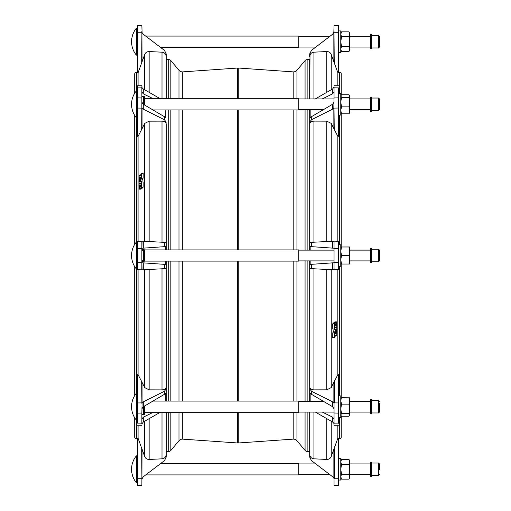 <?xml version="1.0" encoding="UTF-8"?>
<svg xmlns="http://www.w3.org/2000/svg" width="511" height="511" viewBox="0 0 511 511"><rect width="100%" height="100%" fill="white"/><g stroke="black" fill="none" stroke-linecap="round" stroke-linejoin="round"><path stroke-width="0.77" d="M296.942 412.288L296.942 440.731A4.484 4.484 0 0 0 293.193 439.141L238.273 442.98A4.484 4.484 0 0 1 237.647 442.98L182.727 439.141A4.484 4.484 0 0 0 178.984 440.731L170.853 450.421A2.689 2.689 0 0 1 168.79 451.385L166.247 451.385L166.247 412.288L166.247 457.051L164.478 460.615L143.278 476.769L141.911 479.082L141.7 448.236L142.052 449.207L141.873 485.45L137.395 485.45L137.395 478.277L142.052 478.277M309.998 54.977L309.679 98.942L309.679 59.634L307.137 59.634A2.689 2.689 0 0 0 305.073 60.592L296.942 70.288A4.484 4.484 0 0 1 293.193 71.879L238.273 68.033L238.273 98.719M238.273 68.033A4.484 4.484 0 0 0 237.647 68.033L182.727 71.879A4.484 4.484 0 0 1 178.984 70.288L170.853 60.592L170.853 98.719M370.469 250.09L349.741 250.09M371.369 248.34L370.469 248.301L370.469 262.68L371.369 262.68L371.369 248.34L370.469 248.34M379.437 250.096L378.536 249.196L378.536 261.785L379.437 260.891L379.437 250.096L379.437 260.853M137.395 242.061L136.38 242.061A21.181 21.181 0 0 0 136.38 268.958L136.38 242.061M137.395 268.958L136.38 268.958M136.38 416.197L136.38 393.24A21.181 21.181 0 0 0 136.38 420.131L136.38 416.197M136.38 482.742L136.38 455.85A21.181 21.181 0 0 0 136.38 482.742L137.395 482.742M136.38 41.685L136.38 28.239A21.181 21.181 0 0 0 136.38 55.131L136.38 41.685M136.38 94.816L136.38 90.875A21.181 21.181 0 0 0 136.38 117.766L136.38 94.816M338.531 438.815L339.432 438.815A1.795 1.795 0 0 0 341.22 437.02L341.22 415.877M338.531 72.166L339.432 72.166A1.795 1.795 0 0 1 341.22 73.961L341.22 95.135M337.841 72.722L333.875 61.793L333.836 32.602L334.047 25.55L338.531 25.55L338.531 72.715L337.841 72.722L337.841 85.797M337.841 136.322L333.875 128.663L333.836 108.019L334.047 97.965L338.531 97.882L338.531 136.309L337.841 136.322L337.841 241.249M334.047 269.712L333.875 269.827A4.484 4.484 0 0 0 334.226 269.827L332.642 269.763L332.642 262.852L334.047 262.75L334.047 269.712L334.047 262.66L338.531 262.545L338.531 269.719L337.841 269.731L337.841 374.659L338.531 374.672L338.531 413.099L334.047 413.016L334.047 403.901L334.047 408.819L332.642 406.743L332.642 401.857L333.875 402.879L333.875 382.324L337.841 374.659M337.841 425.184L337.841 438.259L338.531 438.266L338.531 485.431L334.047 485.431L334.047 479.586M341.22 113.512L341.22 246.992M341.22 264.027L341.22 397.501M334.194 337.701L334.718 337.088L334.775 333.178L336.845 328.79L336.832 327.557L334.775 327.557L334.711 323.31L334.188 323.789L334.213 329.02L335.963 329.193L334.213 332.91L334.181 337.707L332.75 337.707L332.782 332.91L334.533 329.065M335.216 324.313L335.599 325.392L334.98 325.494L334.973 327.002L336.806 327.002L336.819 325.494L336.053 325.494L336.8 321.898L336.021 323.872L335.433 322.479L334.941 323.003L334.724 324.466M334.941 336.915L335.516 335.376L336.794 335.273L336.813 333.919L336.436 333.824L336.806 329.474L334.973 333.313L334.718 336.921M370.469 250.128L349.741 250.128M349.741 251.252L348.975 246.992L349.741 246.954L349.741 259.767L348.975 255.506L349.741 251.252M370.469 260.891L349.741 260.891M334.047 250.128L298.756 250.128M334.047 260.891L298.756 260.891M144.562 249.905L144.562 261.115L298.756 261.115L298.756 249.905L144.562 249.905L143.866 249.572M309.679 250.128L309.679 124.122L309.679 242.425L334.226 241.154A4.484 4.484 0 0 0 333.875 241.154L338.531 241.262L338.531 266.269L340.773 266.269L340.773 244.75L338.531 244.75L338.531 248.442L334.047 248.32L334.047 241.269L334.047 248.231L332.642 248.129L334.047 248.231M162.837 52.307L162 52.186C164.593 52.544 166.011 54.038 166.247 56.657L166.247 98.719L166.247 53.968L164.478 50.404L160.397 47.287L298.756 47.287L298.756 36.083L145.686 36.083L143.278 34.25L142.084 32.621L141.873 25.569L137.395 25.569L137.395 72.734L138.079 72.741L138.079 85.816M338.531 30.928L340.773 30.928L340.773 52.441L338.531 52.441M379.437 41.448L379.437 47.063L379.437 36.307L378.536 35.412L371.369 35.412M371.369 48.858L371.369 34.512L370.469 34.512L370.469 48.858L371.369 48.858M371.369 399.513L370.469 399.487L370.469 413.859L371.369 413.859L371.369 399.513L370.469 399.513M145.737 474.898L298.756 474.898L298.756 463.694L160.448 463.694M338.531 458.539L340.773 458.539L340.773 480.053L338.531 480.053M379.437 469.532L379.437 463.918L378.536 463.017L371.369 463.017M371.369 469.615L371.369 462.123L370.469 462.123L370.469 476.469L371.369 476.469L371.369 469.615M152.91 109.922L298.756 109.922L298.756 98.719L144.562 98.719M144.562 102.481L144.562 104.321A0.894 0.632 180 0 0 143.668 103.688L143.668 101.849A0.894 0.632 180 0 1 144.562 102.481L144.562 99.032A0.894 0.632 180 0 0 143.668 98.393L143.668 96.292L141.873 96.292M338.531 93.564L340.773 93.564L340.773 115.077L338.531 115.077M334.047 97.965L334.047 87.828L338.531 87.911C338.531 85.177 338.531 85.177 338.531 87.911L338.531 102.577M379.437 100.354L379.437 109.699L379.437 100.354M371.369 111.494L371.369 97.122L370.469 97.122L370.469 111.494L371.369 111.494M340.773 415.2L341.533 416.184L348.975 416.184L349.741 415.2L349.741 408.889L349.741 412.064L370.469 412.064M144.562 412.288L298.756 412.288L298.756 401.084L152.93 401.084M144.562 411.981L144.562 413.821A0.894 0.632 180 0 1 143.668 414.453L143.668 412.613A0.894 0.632 180 0 0 144.562 411.981L144.562 408.525A0.894 0.632 180 0 1 143.668 409.158L143.668 406.532M338.531 395.929L340.773 395.929L340.773 417.442L338.531 417.442M338.531 408.43L338.531 423.07C338.531 425.804 338.531 425.81 338.531 423.07C338.531 425.804 338.531 425.81 338.531 423.07L334.047 423.153L334.047 413.016M379.437 403.058L379.437 412.064L379.437 403.058M140.991 174.079L140.41 175.624L139.133 175.727L139.113 177.081L139.49 177.176L139.113 181.526L140.953 177.687L141.208 174.079M140.71 186.687L140.321 185.608L140.94 185.506L140.953 183.998L139.113 183.998L139.101 185.506L139.873 185.621L139.12 189.102L139.905 187.128L140.493 188.521L140.985 187.997L141.196 186.534M141.732 173.299L141.208 173.912L141.151 177.822L139.075 182.21L139.094 183.443L141.151 183.443L141.215 187.69L141.739 187.211L141.713 181.98L139.963 181.935L141.713 178.09L141.739 173.293L143.189 173.338L143.144 178.09L141.394 181.935M137.395 72.185L136.494 72.185A1.795 1.795 0 0 0 134.7 73.98L134.7 93.226M137.395 438.834L136.494 438.834A1.795 1.795 0 0 1 134.7 437.039L134.7 417.781M131.563 406.66A21.181 21.181 0 0 0 131.563 406.673A21.181 21.181 0 0 1 134.7 395.565L134.7 266.601M134.7 244.418L134.7 115.416M137.395 478.277L137.395 438.285L138.079 438.278L138.079 425.203M138.079 374.678L142.052 382.337L142.084 402.981L141.873 413.035L137.395 413.118L137.395 374.691L138.079 374.678L138.079 269.751M138.079 241.269L138.079 136.341L137.395 136.328L137.395 97.901L141.873 97.984L141.873 107.099L141.873 102.181L143.278 104.257L143.278 109.143L142.052 108.121L142.052 128.676L144.69 123.426L149.142 121.164L162 121.133C164.593 121.292 166.011 122.295 166.247 124.141L166.247 242.444L166.247 124.141M296.942 440.731L305.073 450.421A2.689 2.689 0 0 0 307.137 451.385L309.679 451.385L309.679 454.343L309.679 412.064L309.679 451.385M332.642 269.763L309.679 268.556L309.679 401.307L309.679 260.891M166.247 401.084L166.247 268.575L166.247 401.084M166.247 59.634L168.79 59.634A2.689 2.689 0 0 1 170.853 60.592M143.278 241.237L143.278 248.148L141.873 248.25L142.052 241.173L166.247 242.444L166.247 249.905M166.247 261.115L166.247 268.575L142.052 269.846L141.873 262.769L143.278 262.871L141.873 262.769M326.785 241.531L326.785 121.145L313.926 121.113C311.327 121.279 309.909 122.282 309.679 124.122L309.679 109.699M313.09 52.288L313.926 52.167C311.327 52.531 309.909 54.025 309.679 56.638L309.679 53.949L311.442 50.385L332.642 34.231L334.009 31.918L334.226 62.764M298.756 463.918L315.798 463.918L311.442 460.596L309.679 457.032L309.679 454.343C309.915 456.962 311.333 458.456 313.926 458.814L326.785 459.446L326.785 418.662M166.247 386.878C166.018 388.718 164.599 389.721 162 389.887L149.142 389.855L144.69 387.594L142.052 382.337M140.812 188.521L140.595 189.121L139.12 189.102M142.441 187.735L141.924 188.521L140.493 188.521L141.911 188.521M141.694 181.935L143.144 181.98L143.169 187.211L142.671 187.729L141.24 187.729L142.665 187.735M142.052 128.676L138.079 136.341M141.911 241.211L142.052 241.173A4.484 4.484 0 0 0 141.7 241.173L137.395 241.281L137.395 262.558L141.873 262.68L141.873 269.731M141.911 269.808L141.7 269.846A4.484 4.484 0 0 0 142.052 269.846L137.395 269.738L137.395 262.558M141.873 241.288L141.873 262.68M164.478 268.671L164.478 264.353L143.278 262.871L143.278 269.776M164.478 264.353L165.756 264.442L165.756 261.115M165.756 249.905L165.756 246.577L164.478 246.666L164.478 242.348M141.873 248.25L164.478 246.666M165.928 456.023L166.247 454.362C166.018 456.975 164.599 458.469 162 458.833L149.142 459.459C147.015 459.446 145.533 458.456 144.69 456.495L142.052 449.207M138.079 438.278L141.7 448.236M142.084 402.981L143.278 401.876L164.478 391.241L166.247 388.782M160.237 412.288L143.278 422.054L141.873 424.028L141.873 413.035M137.395 413.118L137.395 423.089C137.395 425.823 137.395 425.823 137.395 423.089L141.873 423.172M153.249 412.288L143.278 417.168L143.278 422.054M141.873 419.103L143.278 417.168M165.756 401.084L165.756 393.144L164.478 394.288L164.478 391.241M143.278 401.876L143.278 406.762L164.478 394.288M143.278 406.762L141.873 408.838M141.911 403.486L141.7 381.653M162 412.288L162 458.833L162.837 458.712M163.641 458.431L164.376 458.003M165.015 457.447L165.538 456.777M137.395 485.45L141.873 485.45M141.873 479.605L141.911 479.082M142.052 61.812L141.7 62.783L141.911 31.938L142.052 61.812L144.69 54.524C145.526 52.563 147.008 51.573 149.142 51.554L162 52.186L162 98.719M141.7 62.783L138.079 72.741M164.478 50.404L143.278 34.25M141.911 31.938L141.873 31.414M137.395 85.829L141.873 85.746L142.084 87.771L143.278 88.965L160.218 98.719M166.247 122.238L164.478 119.778L143.278 109.143M141.873 86.991L141.873 87.847L137.395 87.93C137.395 85.196 137.395 85.19 137.395 87.93C137.395 85.196 137.395 85.19 137.395 87.93L137.395 97.901M141.873 87.847L141.873 97.984M164.478 119.778L164.478 116.725L143.278 104.257M164.478 116.725L165.756 117.875L165.756 109.922M143.278 88.965L143.278 93.852L153.23 98.719M143.278 93.852L141.873 91.916M141.7 129.366L141.873 107.099M141.911 107.534L142.084 108.038M140.02 178.147L140.448 177.26L140.033 177.132L140.033 178.128M140.033 177.132L140.448 177.132M349.741 414.913L348.975 413.642L349.741 408.889L348.975 404.144L349.741 400.662L349.741 408.889M341.22 397.469L348.975 397.188L349.741 400.662L349.652 398.024M348.975 397.188L349.741 398.459L348.975 397.162L341.533 397.162L340.773 398.459M341.533 397.188L340.773 400.662L341.533 404.144L348.975 404.144M340.773 414.913L341.533 413.642L340.773 408.889L341.533 404.144M341.533 413.642L348.975 413.642M143.668 412.613L143.668 409.158M144.562 406.002L144.562 408.525M349.562 113.135L349.741 110.344L348.975 106.869L349.741 102.117L349.741 95.806L348.975 94.797L349.741 96.068M349.741 112.548L348.975 113.819L349.741 110.344L349.741 102.117L348.975 97.365L349.741 96.094M340.773 112.548L341.533 113.819L340.773 110.344L341.533 106.869L340.773 102.117L341.533 97.365L340.773 95.806M340.773 96.094L341.533 94.822L348.975 94.822M341.533 113.819L348.975 113.819M341.533 106.869L348.975 106.869M341.533 97.365L348.975 97.365M144.23 104.819A0.894 0.632 180 0 0 144.562 104.321L144.562 105.011M143.668 101.849L143.668 98.393M141.873 96.553L143.668 96.553A0.894 0.632 180 0 1 144.562 97.192L144.562 99.032M340.773 477.811L341.533 479.126L348.975 479.126L349.741 477.811L349.741 476.667L348.975 479.126L349.741 476.667L348.975 474.214L349.741 469.296L349.741 476.667M348.975 464.378L349.741 469.296L349.741 460.781L348.975 459.459L349.741 461.918L348.975 464.378L341.533 464.378L340.773 461.918L341.533 459.459L348.975 459.459M341.533 464.378L340.773 469.296L341.533 474.214L348.975 474.214M341.533 479.126L340.773 476.667L341.533 474.214M379.437 109.699L378.536 110.6L378.536 98.023L379.437 98.917L379.437 107.923M341.533 94.797L348.975 94.797M379.437 410.32L379.437 412.038M349.741 401.282L370.469 401.282L349.741 401.307L349.741 400.662M349.741 41.685L348.975 36.766L349.741 33.17L348.975 31.854L349.741 34.314L349.741 49.062L348.975 46.603L349.741 41.685M348.975 51.522L349.741 50.199L349.741 49.062L348.975 51.522L341.533 51.522L340.773 49.062L341.533 46.603L340.773 41.685L341.533 36.766L340.773 34.314L341.533 31.854L348.975 31.854M341.533 46.603L348.975 46.603M341.533 36.766L348.975 36.766M349.741 264.027L348.975 264.027L349.741 259.767L349.741 264.027M349.741 246.992L341.533 246.992L340.773 251.252L341.533 255.506L348.975 255.506M340.773 246.992L341.533 246.992M340.773 264.027L341.533 264.027L340.773 259.767L341.533 255.506M341.533 264.027L348.975 264.027M144.562 260.553L143.668 260.553L143.668 261.447A0.894 0.894 0 0 0 144.562 260.553A0.894 0.894 0 0 1 143.668 261.447L141.873 261.447M144.562 257.953L143.668 257.953L143.668 249.572L141.873 249.572M144.562 253.066L143.668 253.066M141.873 250.467L144.562 250.467A0.894 0.894 0 0 0 143.668 249.572M335.478 333.74L335.893 333.868L335.944 332.872L335.478 333.74M335.893 333.868L335.478 333.868M335.459 322.524L334.002 322.479L333.485 323.265M336.8 321.898L335.331 321.879L335.114 322.479M334.711 323.31L333.249 323.271L332.731 323.891L332.782 329.02L334.232 329.065M334.226 381.634L334.226 402.872L334.009 403.466L333.836 402.962M315.332 412.064L332.642 422.035L333.836 423.229L334.047 425.254L338.531 425.171M334.009 403.466L334.047 403.901M332.642 422.035L332.642 417.148L334.047 419.084M334.047 424.009L334.047 423.153M309.679 388.762L311.442 391.222L332.642 401.857M311.442 391.222L311.442 394.275L310.164 393.125L310.164 401.307M311.442 394.275L332.642 406.743M332.642 417.148L322.256 412.064M333.875 382.324L331.23 387.574L326.785 389.836L313.926 389.867C311.333 389.708 309.915 388.705 309.679 386.859M333.875 449.188L334.226 448.217L334.226 478.258L333.875 478.258L333.875 449.188L331.23 456.476C330.4 458.437 328.918 459.427 326.785 459.446M338.531 478.258L334.226 478.258L334.009 479.063M311.442 460.596L332.642 476.75L333.875 478.258M332.642 476.75L329.921 474.674L298.756 474.674M334.226 448.217L337.841 438.259M313.09 458.693L313.926 458.814L313.926 412.064M334.047 31.395L334.009 31.918M338.531 25.55L334.047 25.55M312.285 52.569L311.55 52.997M310.912 53.553L310.388 54.223M313.926 98.942L313.926 52.167L326.785 51.541C328.912 51.554 330.393 52.544 331.23 54.505L333.875 61.793M334.047 87.828L334.047 86.972L332.642 88.946L315.281 98.942M334.009 107.514L334.226 129.347M334.047 91.897L332.642 93.832L332.642 88.946M333.836 108.019L332.642 109.124L332.642 104.238L334.047 102.162M332.642 109.124L311.442 119.759L309.679 122.218M310.164 109.699L310.164 117.856L311.442 116.712L311.442 119.759M322.198 98.942L332.642 93.832M332.642 104.238L311.442 116.712M326.785 121.145L331.23 123.406L333.875 128.663M334.009 269.789L338.531 269.719M310.164 260.891L310.164 264.423L311.442 264.334L311.442 268.652M311.442 242.329L311.442 246.647L310.164 246.558L310.164 250.128M334.047 262.66L334.047 248.32M311.442 246.647L332.642 248.129L332.642 241.224M334.047 262.75L311.442 264.334M341.52 246.992L348.975 246.954M341.533 246.954L340.773 246.954M296.942 70.288L296.942 98.719M296.942 109.922L296.942 249.905M296.942 261.115L296.942 401.084M182.727 71.879L182.727 98.719M182.727 109.922L182.727 249.905M182.727 261.115L182.727 401.084M182.727 412.288L182.727 439.141M339.432 72.166L339.432 93.564M339.432 115.077L339.432 244.75M339.432 266.269L339.432 395.929M339.432 417.442L339.432 438.815M379.437 47.063L378.536 47.964L378.536 35.412M378.536 400.413L379.437 401.282L378.536 400.413L371.369 400.388L378.536 400.413L378.536 412.965L371.369 412.965M371.369 475.569L378.536 475.569L378.536 463.017M136.494 438.834L136.494 420.131M136.494 393.24L136.494 268.958M136.494 242.061L136.494 117.766M136.494 90.875L136.494 72.185M305.073 60.592L305.073 98.942M305.073 109.699L305.073 250.128M305.073 260.891L305.073 401.307M305.073 412.064L305.073 450.421M307.137 59.634L307.137 98.942M307.137 109.699L307.137 250.128M307.137 260.891L307.137 401.307M307.137 412.064L307.137 451.385M168.79 59.634L168.79 98.719M168.79 109.922L168.79 249.905M168.79 261.115L168.79 401.084M168.79 412.288L168.79 451.385M170.853 109.922L170.853 249.905M170.853 261.115L170.853 401.084M170.853 412.288L170.853 450.421M178.984 70.288L178.984 98.719M178.984 109.922L178.984 249.905M178.984 261.115L178.984 401.084M178.984 412.288L178.984 440.731M237.647 68.033L237.647 98.719M237.647 109.922L237.647 249.905M237.647 261.115L237.647 401.084M237.647 412.288L237.647 442.98M238.273 109.922L238.273 249.905M238.273 261.115L238.273 401.084M238.273 412.288L238.273 442.98M293.193 71.879L293.193 98.719M293.193 109.922L293.193 249.905M293.193 261.115L293.193 401.084M293.193 412.288L293.193 439.141M162 242.22L162 121.133M149.142 121.164L149.142 241.55M149.142 269.469L149.142 389.855M162 389.887L162 268.799M144.69 241.313L144.69 123.426M144.69 387.594L144.69 269.706M141.873 248.34L137.395 248.455M142.052 241.173A4.484 4.484 0 0 0 141.7 241.173M141.7 269.846A4.484 4.484 0 0 0 142.052 269.846M149.142 418.681L149.142 459.459M144.69 456.495L144.69 421.243M137.395 402.975L141.7 402.892A4.484 3.168 180 0 1 142.052 402.898M149.142 51.554L149.142 92.338M144.69 89.776L144.69 54.524M142.052 32.742L137.395 32.742M142.052 108.121A4.484 3.168 0 0 1 141.7 108.128L137.395 108.045M141.758 173.338L143.189 173.338M141.739 187.211L143.169 187.211M141.764 187.109L143.195 187.109M141.713 181.98L143.144 181.98M139.963 181.807L141.394 181.807M141.694 178.173L143.125 178.173M141.713 178.09L143.144 178.09M140.985 187.997L142.416 187.997M141.01 187.901L142.441 187.901M140.321 185.608L141.189 185.608M139.988 177.234L140.455 177.234M144.562 413.821A0.894 0.894 0 0 1 143.668 414.715L141.873 414.453M144.236 406.2A0.894 0.632 180 0 1 143.668 407.318L142.556 407.318M143.668 104.487L143.668 103.688L142.543 103.688M141.873 260.553L143.668 260.553L143.668 257.953M335.931 333.766L335.465 333.766M335.599 325.392L334.737 325.392M334.909 323.099L333.479 323.099M334.941 323.003L333.511 323.003M334.168 337.662L332.738 337.662M334.213 332.91L332.782 332.91M334.232 332.827L332.802 332.827M335.963 329.193L334.533 329.193M334.213 329.02L332.782 329.02M334.162 323.891L332.731 323.891M334.188 323.789L332.757 323.789M338.531 402.955L334.226 402.872A4.484 3.168 180 0 0 333.875 402.879M331.23 421.224L331.23 456.476M333.875 32.723L338.531 32.723M331.23 54.505L331.23 89.757M326.785 92.319L326.785 51.541M333.875 108.102A4.484 3.168 0 0 0 334.226 108.108L338.531 108.025M331.23 123.406L331.23 241.294M326.785 389.836L326.785 269.45M331.23 269.687L331.23 387.574M313.926 268.78L313.926 389.867M313.926 121.113L313.926 242.201M134.7 244.379A21.181 21.181 0 0 0 131.563 255.494M137.395 420.131L136.38 420.131M137.395 28.239L136.38 28.239M137.395 90.875L136.38 90.875M371.369 249.234L378.536 249.234L379.437 250.128M370.469 36.307L349.741 36.307M329.921 36.307L298.756 36.307M378.536 47.964L371.369 47.964M370.469 98.917L349.741 98.917M370.469 474.674L349.741 474.674M370.469 98.942L349.741 98.942M334.047 98.942L298.756 98.942M378.536 110.6L371.369 110.6M334.047 412.064L298.756 412.064M137.395 425.19L141.873 425.273M139.139 189.153L140.57 189.153M378.536 412.965L379.437 412.064M143.668 414.715L141.873 414.715M323.406 401.307L298.756 401.307M371.369 97.147L370.469 97.147M379.437 98.942L378.536 98.048L371.369 98.048M144.562 97.192A0.894 0.894 0 0 0 143.668 96.292M323.361 109.699L298.756 109.699M370.469 109.699L349.741 109.699M378.536 475.569L379.437 474.674M340.773 460.781L341.533 459.459M370.469 463.918L349.741 463.918M378.536 98.023L371.369 98.023M340.773 50.199L341.533 51.522M340.773 33.17L341.533 31.854M315.798 47.063L298.756 47.063M370.469 47.063L349.741 47.063M378.536 261.785L371.369 261.785M144.562 261.115L143.866 261.447M336.787 321.847L335.357 321.847M335.44 322.479L334.009 322.479M334.692 323.265L333.261 323.265M338.531 85.81L334.047 85.727M137.395 117.766L136.38 117.766M137.395 55.131L136.38 55.131M134.7 93.2A21.181 21.181 0 0 0 131.563 104.295M137.395 455.85L136.38 455.85M137.395 393.24L136.38 393.24M378.536 249.196L371.369 249.196"/></g></svg>
